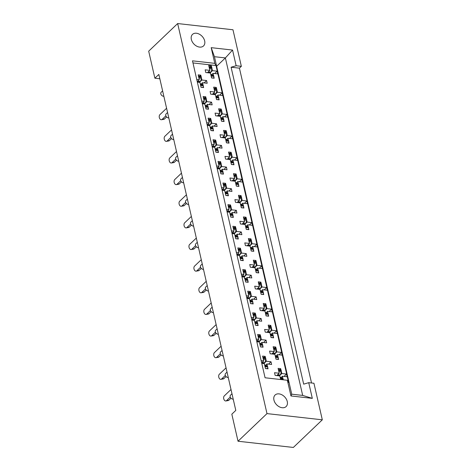 <?xml version="1.0" encoding="UTF-8"?>
<svg xmlns="http://www.w3.org/2000/svg" width="471" height="471" viewBox="0 0 471 471"><rect width="100%" height="100%" fill="white"/><g stroke="black" fill="none" stroke-linecap="round" stroke-linejoin="round"><path stroke-width="0.71" d="M204.673 40.918A7.983 5.634 -133.6 0 1 203.513 45.946A7.983 5.634 -133.6 0 1 196.631 46.129A7.983 5.634 -133.6 0 1 191.338 39.423A7.983 5.634 -133.6 0 1 192.498 34.395A7.983 5.634 -133.6 0 1 199.38 34.206A7.983 5.634 -133.6 0 1 204.673 40.918M287.269 401.551A7.983 5.634 -133.6 0 1 286.109 406.579A7.983 5.634 -133.6 0 1 279.226 406.761A7.983 5.634 -133.6 0 1 273.934 400.05A7.983 5.634 -133.6 0 1 275.093 395.028A7.983 5.634 -133.6 0 1 281.976 394.839A7.983 5.634 -133.6 0 1 287.269 401.551M311.537 382.994L239.433 68.16L241.352 66.329L232.974 29.767L177.655 23.55L266.986 413.603L322.311 419.82L313.939 383.259L308.729 382.676L312.32 398.36L290.96 395.958L287.369 380.274L265.073 377.771L192.486 60.836L214.782 63.344L211.191 47.659L232.55 50.061L236.142 65.746L231.096 67.223L303.683 384.153L308.729 382.676M322.311 419.82L293.345 447.45L238.026 441.233L231.832 414.192L235.794 410.406L158.845 74.442L154.882 78.221L159.84 78.775M239.433 68.16L231.096 67.223M241.352 66.329L236.142 65.746M261.67 362.9L263.707 360.957L262.594 356.088L265.197 356.382L264.184 357.348M267.752 367.527L268.046 368.822L265.444 368.528L264.325 363.659L261.776 363.371M267.422 366.091L266.933 363.953L265.679 365.149M263.842 363.606L266.315 361.245L265.821 359.108M265.497 357.672L265.197 356.382M256.713 341.269L258.756 339.32L257.637 334.451L260.245 334.746L259.233 335.711M262.794 345.891L263.095 347.186L260.487 346.892L259.374 342.028L256.825 341.74M262.465 344.46L261.976 342.317L260.722 343.518M258.885 341.97L261.358 339.615L260.869 337.477M260.54 336.041L260.245 334.746M257.843 324.26L258.137 325.555L255.535 325.261L254.417 320.392L251.867 320.103M257.513 322.823L257.025 320.686L255.765 321.881M253.934 320.339L256.401 317.978L255.912 315.841M255.582 314.404L255.288 313.115L252.686 312.821L253.798 317.69L251.249 317.401M254.275 314.08L255.288 313.115M251.761 319.632L253.798 317.69M252.886 302.623L253.18 303.919L250.578 303.624L249.465 298.761L246.916 298.473M252.556 301.193L252.067 299.05L250.813 300.251M248.976 298.702L251.449 296.347L250.961 294.21M250.631 292.774L250.331 291.478L247.728 291.184L248.841 296.053L246.292 295.77M249.324 292.444L250.331 291.478M246.804 298.002L248.841 296.053M247.929 280.993L248.229 282.288L245.621 281.994L244.508 277.125L241.959 276.836M247.605 279.556L247.11 277.419L245.856 278.614M244.025 277.072L246.492 274.711L246.003 272.574M245.674 271.137L245.379 269.848L242.771 269.553L243.89 274.422L241.34 274.134M244.367 270.813L245.379 269.848M241.853 276.365L243.89 274.422M242.977 259.356L243.272 260.651L240.669 260.357L239.551 255.494L237.001 255.205M242.647 257.925L242.159 255.782L240.905 256.983M239.068 255.435L241.541 253.08L241.046 250.943M240.722 249.506L240.422 248.211L237.82 247.917L238.932 252.786L236.383 252.503M239.415 249.177L240.422 248.211M236.895 254.734L238.932 252.786M238.02 237.725L238.32 239.021L235.712 238.726L234.599 233.857L232.05 233.569M237.696 236.289L237.201 234.152L235.947 235.347M234.111 233.804L236.583 231.444L236.095 229.306M235.765 227.87L235.471 226.58L232.862 226.286L233.981 231.155L231.432 230.867M234.458 227.546L235.471 226.58M231.938 233.098L233.981 231.155M233.068 216.089L233.363 217.384L230.761 217.09L229.642 212.227L227.093 211.938M232.739 214.658L232.25 212.515L230.996 213.716M229.159 212.168L231.632 209.813L231.137 207.676M230.808 206.239L230.513 204.944L227.911 204.65L229.024 209.518L226.474 209.236M229.501 205.909L230.513 204.944M226.987 211.467L229.024 209.518M228.111 194.458L228.411 195.753L225.803 195.459L224.691 190.59L222.141 190.302M227.781 193.022L227.293 190.885L226.039 192.08M224.202 190.537L226.675 188.176L226.186 186.039M225.856 184.603L225.562 183.313L222.954 183.019L224.072 187.888L221.517 187.599M224.549 184.279L225.562 183.313M222.029 189.831L224.072 187.888M223.16 172.822L223.454 174.117L220.852 173.823L219.733 168.959L217.184 168.671M222.83 171.391L222.341 169.248L221.082 170.449M219.25 168.901L221.717 166.546L221.229 164.408M220.899 162.972L220.605 161.677L218.002 161.388L219.115 166.251L216.566 165.969M219.592 162.642L220.605 161.677M217.078 168.2L219.115 166.251M218.203 151.191L218.497 152.486L215.895 152.192L214.782 147.323L212.233 147.034M217.873 149.754L217.384 147.617L216.13 148.812M214.293 147.27L216.766 144.909L216.277 142.772M215.948 141.335L215.647 140.046L213.045 139.752L214.158 144.621L211.609 144.332M214.641 141.012L215.647 140.046M212.121 146.563L214.158 144.621M213.245 129.554L213.546 130.85L210.937 130.555L209.825 125.692L207.275 125.404M212.921 128.124L212.427 125.981L211.173 127.182M209.342 125.633L211.809 123.278L211.32 121.141M210.99 119.705L210.696 118.409L208.088 118.121L209.206 122.984L206.657 122.701M209.683 119.375L210.696 118.409M207.169 124.933L209.206 122.984M208.294 107.924L208.588 109.219L205.986 108.925L204.867 104.056L202.318 103.767M207.964 106.487L207.475 104.35L206.221 105.545M204.385 104.003L206.857 101.642L206.363 99.505M206.039 98.068L205.739 96.779L203.136 96.484L204.249 101.353L201.7 101.065M204.732 97.744L205.739 96.779M202.212 103.296L204.249 101.353M203.337 86.287L203.637 87.582L201.029 87.288L199.916 82.425L197.367 82.137M203.013 84.857L202.518 82.713L201.264 83.915M199.427 82.366L201.9 80.011L201.411 77.874M201.082 76.437L200.787 75.142L198.179 74.854L199.298 79.717L196.748 79.434M199.775 76.108L200.787 75.142M197.255 81.666L199.298 79.717M163.855 96.302L163.378 96.249A2.496 1.76 -133.6 0 1 160.799 93.853A2.496 1.76 -133.6 0 1 161.164 92.281L162.613 90.897M233.222 399.173L232.745 399.12A2.496 1.76 -133.6 0 1 230.166 396.723A2.496 1.76 -133.6 0 1 230.531 395.151L231.979 393.762M228.264 377.536L227.793 377.483A2.496 1.76 -133.6 0 1 225.215 375.087A2.496 1.76 -133.6 0 1 225.574 373.515L227.028 372.131M223.313 355.905L222.836 355.852A2.496 1.76 -133.6 0 1 220.257 353.456A2.496 1.76 -133.6 0 1 220.622 351.884L222.071 350.495M218.356 334.269L217.885 334.216A2.496 1.76 -133.6 0 1 215.306 331.82A2.496 1.76 -133.6 0 1 215.665 330.248L217.119 328.864M213.398 312.638L212.927 312.585A2.496 1.76 -133.6 0 1 210.349 310.189A2.496 1.76 -133.6 0 1 210.714 308.617L212.162 307.227M208.447 291.001L207.976 290.948A2.496 1.76 -133.6 0 1 205.391 288.552A2.496 1.76 -133.6 0 1 205.756 286.98L207.211 285.597M203.49 269.371L203.019 269.318A2.496 1.76 -133.6 0 1 200.44 266.922A2.496 1.76 -133.6 0 1 200.799 265.35L202.253 263.96M198.538 247.734L198.061 247.681A2.496 1.76 -133.6 0 1 195.483 245.285A2.496 1.76 -133.6 0 1 195.848 243.713L197.296 242.33M193.581 226.104L193.11 226.051A2.496 1.76 -133.6 0 1 190.531 223.654A2.496 1.76 -133.6 0 1 190.89 222.082L192.345 220.693M188.63 204.467L188.153 204.414A2.496 1.76 -133.6 0 1 185.574 202.018A2.496 1.76 -133.6 0 1 185.939 200.446L187.387 199.062M183.672 182.836L183.201 182.783A2.496 1.76 -133.6 0 1 180.623 180.387A2.496 1.76 -133.6 0 1 180.982 178.815L182.436 177.426M178.715 161.2L178.244 161.147A2.496 1.76 -133.6 0 1 175.665 158.751A2.496 1.76 -133.6 0 1 176.03 157.179L177.479 155.795M173.764 139.569L173.293 139.516A2.496 1.76 -133.6 0 1 170.708 137.12A2.496 1.76 -133.6 0 1 171.073 135.548L172.527 134.158M168.806 117.933L168.335 117.88A2.496 1.76 -133.6 0 1 165.757 115.483A2.496 1.76 -133.6 0 1 166.116 113.911L167.57 112.528M276.736 375.593L279.209 373.238L278.096 368.369L280.698 368.663L279.686 369.623M280.115 377.189L282.73 378.195A1.248 0.677 96.4 0 1 283.095 378.784L280.492 378.49L280.604 378.984A1.248 0.677 -83.6 0 1 280.645 379.514L279.827 375.94L275.141 375.411L274.522 372.708L279.209 373.238M283.254 379.814L283.254 379.809A1.248 0.677 96.4 0 0 283.206 379.273L283.095 378.784M282.924 378.372L282.435 376.235L281.175 377.43M279.344 375.887L281.811 373.527L281.322 371.389M280.993 369.953L280.698 368.663M271.785 353.957L274.252 351.602L273.139 346.733L275.741 347.027L274.734 347.992M278.296 358.172L278.591 359.467L275.988 359.173L274.876 354.304L270.183 353.78L269.565 351.078L274.252 351.602M277.967 356.741L277.478 354.598L276.224 355.793M274.387 354.251L276.86 351.896L276.371 349.753M276.041 348.322L275.741 347.027M273.339 336.541L273.639 337.831L271.031 337.542L269.918 332.673L265.232 332.143L264.608 329.441L269.3 329.971L268.182 325.102L270.79 325.396L271.084 326.686M273.015 335.105L272.521 332.968L271.267 334.163M269.436 332.62L271.902 330.259L271.414 328.122M269.777 326.356L270.79 325.396M266.827 332.326L269.3 329.971M268.388 314.905L268.682 316.2L266.08 315.906L264.961 311.037L260.275 310.513L259.656 307.81L264.343 308.334L263.23 303.465L265.832 303.76L266.133 305.055M268.058 313.474L267.569 311.331L266.315 312.526M264.478 310.984L266.951 308.629L266.456 306.486M264.826 304.725L265.832 303.76M261.876 310.689L264.343 308.334M263.43 293.274L263.731 294.563L261.122 294.275L260.01 289.406L255.323 288.876L254.699 286.174L259.391 286.704L258.273 281.835L260.881 282.129L261.175 283.418M263.101 291.837L262.612 289.7L261.358 290.895M259.521 289.353L261.994 286.992L261.505 284.855M259.868 283.089L260.881 282.129M256.919 289.059L259.391 286.704M258.479 271.637L258.773 272.933L256.171 272.638L255.052 267.769L250.366 267.245L249.748 264.543L254.434 265.067L253.321 260.198L255.924 260.492L256.218 261.788M258.149 270.207L257.661 268.064L256.407 269.259M254.57 267.716L257.036 265.361L256.548 263.218M254.911 261.458L255.924 260.492M251.961 267.422L254.434 265.067M253.522 250.007L253.816 251.296L251.214 251.008L250.101 246.139L245.409 245.609L244.79 242.906L249.483 243.436L248.364 238.567L250.972 238.862L251.267 240.151M253.192 248.57L252.703 246.433L251.449 247.628M249.612 246.086L252.085 243.725L251.596 241.588M249.96 239.821L250.972 238.862M247.01 245.791L249.483 243.436M248.57 228.37L248.865 229.665L246.256 229.371L245.144 224.502L240.457 223.978L239.839 221.276L244.526 221.8L243.413 216.931L246.015 217.225L246.309 218.52M248.241 226.94L247.752 224.797L246.492 225.992M244.661 224.449L247.128 222.094L246.639 219.951M245.002 218.191L246.015 217.225M242.053 224.155L244.526 221.8M243.613 206.74L243.907 208.029L241.305 207.74L240.192 202.871L235.5 202.342L234.882 199.639L239.568 200.169L238.456 195.3L241.058 195.595L241.358 196.884M243.283 205.303L242.795 203.166L241.541 204.361M239.704 202.818L242.176 200.458L241.688 198.32M240.051 196.554L241.058 195.595M237.101 202.524L239.568 200.169M238.656 185.103L238.956 186.398L236.348 186.104L235.235 181.235L230.549 180.711L229.925 178.009L234.617 178.533L233.498 173.664L236.106 173.958L236.401 175.253M238.332 183.672L237.837 181.529L236.583 182.724M234.746 181.182L237.219 178.827L236.73 176.684M235.094 174.924L236.106 173.958M232.144 180.888L234.617 178.533M233.704 163.472L233.999 164.762L231.396 164.473L230.278 159.604L225.591 159.074L224.973 156.372L229.66 156.902L228.547 152.033L231.149 152.327L231.449 153.617M233.375 162.036L232.886 159.899L231.632 161.094M229.795 159.551L232.268 157.19L231.773 155.053M230.142 153.287L231.149 152.327M227.193 159.257L229.66 156.902M228.747 141.836L229.047 143.131L226.439 142.837L225.326 137.968L220.64 137.444L220.016 134.741L224.708 135.265L223.59 130.396L226.198 130.691L226.492 131.986M228.417 140.405L227.929 138.262L226.675 139.457M224.838 137.915L227.31 135.56L226.822 133.417M225.185 131.656L226.198 130.691M222.235 137.62L224.708 135.265M223.796 120.205L224.09 121.494L221.488 121.206L220.369 116.337L215.683 115.807L215.064 113.105L219.751 113.635L218.638 108.766L221.24 109.06L221.535 110.349M223.466 118.769L222.977 116.631L221.723 117.827M219.886 116.284L222.353 113.923L221.865 111.786M220.228 110.02L221.24 109.06M217.278 115.99L219.751 113.635M218.838 98.569L219.133 99.864L216.53 99.569L215.418 94.7L210.725 94.176L210.107 91.474L214.8 91.998L213.681 87.129L216.289 87.423L216.583 88.719M218.509 97.138L218.02 94.995L216.766 96.19M214.929 94.647L217.402 92.292L216.913 90.149M215.276 88.389L216.289 87.423M212.327 94.353L214.8 91.998M213.887 76.938L214.181 78.227L211.573 77.939L210.46 73.07L205.774 72.54L205.156 69.838L209.842 70.367L208.73 65.498L211.332 65.793L211.626 67.082M213.557 75.501L213.069 73.364L211.809 74.559M209.978 73.017L212.445 70.656L211.956 68.519M210.319 66.752L211.332 65.793M207.37 72.722L209.842 70.367M177.655 23.55L148.689 51.18L154.882 78.221M287.369 380.274L288.576 382.458L215.989 65.522L192.969 62.937M282.435 376.235L287.122 376.759L286.503 374.056L281.811 373.527M263.707 360.957L261.158 360.668M266.933 363.953L271.62 364.477L271.002 361.775L266.315 361.245M277.478 354.598L282.164 355.128L281.546 352.42L276.86 351.896M272.521 332.968L277.213 333.492L276.595 330.789L271.902 330.259M267.569 311.331L272.256 311.861L271.637 309.153L266.951 308.629M262.612 289.7L267.304 290.224L266.68 287.522L261.994 286.992M257.661 268.064L262.347 268.594L261.729 265.885L257.036 265.361M252.703 246.433L257.39 246.957L256.772 244.255L252.085 243.725M247.752 224.797L252.438 225.326L251.82 222.618L247.128 222.094M242.795 203.166L247.481 203.69L246.863 200.987L242.176 200.458M237.837 181.529L242.53 182.059L241.911 179.351L237.219 178.827M232.886 159.899L237.572 160.423L236.954 157.72L232.268 157.19M227.929 138.262L232.621 138.792L231.997 136.084L227.31 135.56M222.977 116.631L227.664 117.155L227.046 114.453L222.353 113.923M218.02 94.995L222.706 95.525L222.088 92.816L217.402 92.292M213.069 73.364L217.755 73.888L217.137 71.186L212.445 70.656M258.756 339.32L256.2 339.038M261.976 342.317L266.663 342.847L266.044 340.139L261.358 339.615M257.025 320.686L261.711 321.21L261.093 318.508L256.401 317.978M252.067 299.05L256.754 299.58L256.136 296.871L251.449 296.347M247.11 277.419L251.802 277.943L251.184 275.241L246.492 274.711M242.159 255.782L246.845 256.312L246.227 253.604L241.541 253.08M237.201 234.152L241.894 234.676L241.27 231.973L236.583 231.444M232.25 212.515L236.937 213.045L236.318 210.337L231.632 209.813M227.293 190.885L231.979 191.409L231.361 188.706L226.675 188.176M222.341 169.248L227.028 169.778L226.41 167.07L221.717 166.546M217.384 147.617L222.071 148.141L221.452 145.439L216.766 144.909M212.427 125.981L217.119 126.511L216.501 123.802L211.809 123.278M207.475 104.35L212.162 104.874L211.544 102.172L206.857 101.642M202.518 82.713L207.211 83.243L206.586 80.535L201.9 80.011M266.986 413.603L238.026 441.233M215.989 65.522L214.782 63.344M284.031 376.411L286.503 374.056M268.529 364.13L271.002 361.775M279.073 354.781L281.546 352.42M274.122 333.144L276.595 330.789M269.165 311.514L271.637 309.153M264.213 289.877L266.68 287.522M259.256 268.246L261.729 265.885M254.305 246.61L256.772 244.255M249.347 224.979L251.82 222.618M244.39 203.342L246.863 200.987M239.439 181.712L241.911 179.351M234.481 160.075L236.954 157.72M229.53 138.445L231.997 136.084M224.573 116.808L227.046 114.453M219.621 95.177L222.088 92.816M214.664 73.541L217.137 71.186M263.577 342.499L266.044 340.139M258.62 320.863L261.093 318.508M253.663 299.232L256.136 296.871M248.712 277.596L251.184 275.241M243.754 255.965L246.227 253.604M238.803 234.328L241.27 231.973M233.846 212.698L236.318 210.337M228.894 191.061L231.361 188.706M223.937 169.43L226.41 167.07M218.98 147.794L221.452 145.439M214.028 126.163L216.501 123.802M209.071 104.527L211.544 102.172M204.12 82.896L206.586 80.535M216.636 66.276L225.379 57.933L214.44 56.703L291.737 394.186L302.676 395.416L225.379 57.933L232.55 50.061M290.96 395.958L291.737 394.186M214.44 56.703L211.191 47.659M302.676 395.416L312.32 398.36M278.178 374.215L278.137 375.752M279.179 375.87L280.698 374.262L281.269 371.802L278.814 371.525M278.349 369.476L280.669 369.735A1.248 0.677 96.4 0 1 281.169 370.365L278.561 370.071L278.673 370.565L281.281 370.854A1.248 0.677 96.4 0 1 281.269 371.802M281.169 370.365L281.281 370.854M278.72 371.095A1.248 0.677 -83.6 0 0 278.673 370.565M278.561 370.071A1.248 0.677 -83.6 0 0 278.39 369.664M280.492 378.49A1.248 0.677 -83.6 0 0 280.316 378.078M226.539 400.627L228.894 400.209A2.744 1.76 80 0 1 228.258 400.544L225.897 400.962A2.744 1.76 -100 0 0 226.539 400.627L230.272 397.065M231.008 389.499L224.302 395.893A2.744 1.76 -100 0 0 223.819 399.102A2.744 1.76 -100 0 0 225.897 400.962M264.614 364.907L267.234 365.914A1.248 0.677 96.4 0 1 267.593 366.503L267.705 366.991A1.248 0.677 96.4 0 1 267.357 368.64L267.275 368.734M267.593 366.503L264.99 366.208L265.102 366.703L267.705 366.991M262.677 361.934L262.635 363.471M263.678 363.588L265.197 361.981L265.768 359.52L263.318 359.243M262.847 357.195L265.167 357.454A1.248 0.677 96.4 0 1 265.668 358.084L263.059 357.789L263.171 358.284L265.779 358.578A1.248 0.677 96.4 0 1 265.768 359.52M265.668 358.084L265.779 358.578M263.218 358.814A1.248 0.677 -83.6 0 0 263.171 358.284M263.059 357.789A1.248 0.677 -83.6 0 0 262.889 357.383M265.144 367.233A1.248 0.677 -83.6 0 0 265.102 366.703M264.99 366.208A1.248 0.677 -83.6 0 0 264.82 365.802M228.894 400.209L231.008 398.201M275.158 355.558L277.778 356.565A1.248 0.677 96.4 0 1 278.137 357.148L278.255 357.642A1.248 0.677 96.4 0 1 277.902 359.285L277.819 359.379M278.137 357.148L275.535 356.859L275.647 357.348L278.255 357.642M273.227 352.585L273.18 354.115M274.222 354.233L275.741 352.632L276.312 350.165L273.863 349.888M273.392 347.839L275.712 348.104A1.248 0.677 96.4 0 1 276.212 348.734L273.61 348.44L273.722 348.929L276.324 349.223A1.248 0.677 96.4 0 1 276.312 350.165M276.212 348.734L276.324 349.223M273.763 349.464A1.248 0.677 -83.6 0 0 273.722 348.929M273.61 348.44A1.248 0.677 -83.6 0 0 273.433 348.028M275.694 357.878A1.248 0.677 -83.6 0 0 275.647 357.348M275.535 356.859A1.248 0.677 -83.6 0 0 275.364 356.447M270.207 333.921L272.821 334.928A1.248 0.677 96.4 0 1 273.186 335.517L273.298 336.006A1.248 0.677 96.4 0 1 272.95 337.654L272.868 337.748M273.186 335.517L270.578 335.222L270.695 335.717L273.298 336.006M268.27 330.948L268.229 332.485M269.271 332.603L270.784 330.995L271.355 328.534L268.906 328.258M268.435 326.209L270.754 326.468A1.248 0.677 96.4 0 1 271.255 327.098L268.653 326.803L268.764 327.298L271.367 327.586A1.248 0.677 96.4 0 1 271.355 328.534M271.255 327.098L271.367 327.586M268.811 327.828A1.248 0.677 -83.6 0 0 268.764 327.298M268.653 326.803A1.248 0.677 -83.6 0 0 268.482 326.397M270.737 336.247A1.248 0.677 -83.6 0 0 270.695 335.717M270.578 335.222A1.248 0.677 -83.6 0 0 270.407 334.81M265.25 312.291L267.869 313.297A1.248 0.677 96.4 0 1 268.229 313.88L268.34 314.375A1.248 0.677 96.4 0 1 267.993 316.017L267.911 316.112M268.229 313.88L265.626 313.592L265.738 314.08L268.34 314.375M263.313 309.317L263.271 310.848M264.313 310.966L265.832 309.365L266.403 306.898L263.954 306.621M263.483 304.572L265.803 304.837A1.248 0.677 96.4 0 1 266.303 305.467L263.695 305.173L263.807 305.661L266.415 305.956A1.248 0.677 96.4 0 1 266.403 306.898M266.303 305.467L266.415 305.956M263.854 306.197A1.248 0.677 -83.6 0 0 263.807 305.661M263.695 305.173A1.248 0.677 -83.6 0 0 263.524 304.761M265.779 314.61A1.248 0.677 -83.6 0 0 265.738 314.08M265.626 313.592A1.248 0.677 -83.6 0 0 265.456 313.18M260.292 290.654L262.912 291.661A1.248 0.677 96.4 0 1 263.277 292.25L263.389 292.738A1.248 0.677 96.4 0 1 263.042 294.387L262.953 294.481M263.277 292.25L260.669 291.955L260.781 292.45L263.389 292.738M258.361 287.681L258.32 289.218M259.362 289.335L260.875 287.728L261.446 285.267L258.997 284.99M258.526 282.941L260.846 283.201A1.248 0.677 96.4 0 1 261.346 283.83L258.744 283.536L258.856 284.031L261.458 284.319A1.248 0.677 96.4 0 1 261.446 285.267M261.346 283.83L261.458 284.319M258.897 284.561A1.248 0.677 -83.6 0 0 258.856 284.031M258.744 283.536A1.248 0.677 -83.6 0 0 258.573 283.13M260.828 292.98A1.248 0.677 -83.6 0 0 260.781 292.45M260.669 291.955A1.248 0.677 -83.6 0 0 260.498 291.543M255.341 269.023L257.961 270.03A1.248 0.677 96.4 0 1 258.32 270.613L258.432 271.108A1.248 0.677 96.4 0 1 258.084 272.75L258.002 272.844M258.32 270.613L255.718 270.325L255.83 270.813L258.432 271.108M253.404 266.05L253.363 267.581M254.405 267.699L255.924 266.097L256.495 263.63L254.04 263.354M253.575 261.305L255.894 261.57A1.248 0.677 96.4 0 1 256.395 262.2L253.787 261.905L253.898 262.394L256.507 262.688A1.248 0.677 96.4 0 1 256.495 263.63M256.395 262.2L256.507 262.688M253.946 262.93A1.248 0.677 -83.6 0 0 253.898 262.394M253.787 261.905A1.248 0.677 -83.6 0 0 253.616 261.493M255.871 271.343A1.248 0.677 -83.6 0 0 255.83 270.813M255.718 270.325A1.248 0.677 -83.6 0 0 255.547 269.912M250.384 247.387L253.004 248.394A1.248 0.677 96.4 0 1 253.369 248.982L253.48 249.471A1.248 0.677 96.4 0 1 253.133 251.12L253.045 251.214M253.369 248.982L250.76 248.688L250.872 249.183L253.48 249.471M248.452 244.414L248.411 245.95M249.447 246.068L250.966 244.461L251.538 242L249.088 241.723M248.617 239.674L250.937 239.933A1.248 0.677 96.4 0 1 251.437 240.563L248.835 240.269L248.947 240.763L251.549 241.052A1.248 0.677 96.4 0 1 251.538 242M251.437 240.563L251.549 241.052M248.988 241.293A1.248 0.677 -83.6 0 0 248.947 240.763M248.835 240.269A1.248 0.677 -83.6 0 0 248.659 239.863M250.919 249.712A1.248 0.677 -83.6 0 0 250.872 249.183M250.76 248.688A1.248 0.677 -83.6 0 0 250.59 248.276M245.432 225.756L248.046 226.763A1.248 0.677 96.4 0 1 248.411 227.346L248.523 227.84A1.248 0.677 96.4 0 1 248.176 229.483L248.093 229.577M248.411 227.346L245.809 227.057L245.921 227.546L248.523 227.84M243.495 222.783L243.454 224.314M244.496 224.431L246.015 222.83L246.586 220.363L244.131 220.087M243.666 218.038L245.986 218.303A1.248 0.677 96.4 0 1 246.486 218.933L243.878 218.638L243.99 219.127L246.598 219.421A1.248 0.677 96.4 0 1 246.586 220.363M246.486 218.933L246.598 219.421M244.037 219.663A1.248 0.677 -83.6 0 0 243.99 219.127M243.878 218.638A1.248 0.677 -83.6 0 0 243.707 218.226M245.962 228.076A1.248 0.677 -83.6 0 0 245.921 227.546M245.809 227.057A1.248 0.677 -83.6 0 0 245.632 226.645M240.475 204.12L243.095 205.126A1.248 0.677 96.4 0 1 243.454 205.715L243.572 206.204A1.248 0.677 96.4 0 1 243.219 207.852L243.136 207.946M243.454 205.715L240.852 205.421L240.964 205.915L243.572 206.204M238.544 201.146L238.497 202.683M239.539 202.801L241.058 201.194L241.629 198.733L239.18 198.456M238.709 196.407L241.028 196.666A1.248 0.677 96.4 0 1 241.529 197.296L238.927 197.002L239.038 197.496L241.641 197.785A1.248 0.677 96.4 0 1 241.629 198.733M241.529 197.296L241.641 197.785M239.08 198.026A1.248 0.677 -83.6 0 0 239.038 197.496M238.927 197.002A1.248 0.677 -83.6 0 0 238.75 196.595M241.011 206.445A1.248 0.677 -83.6 0 0 240.964 205.915M240.852 205.421A1.248 0.677 -83.6 0 0 240.681 205.009M221.588 378.99L223.943 378.578A2.744 1.76 80 0 1 223.301 378.914L220.946 379.332A2.744 1.76 -100 0 0 221.588 378.99L225.321 375.434M226.051 367.869L219.345 374.262A2.744 1.76 -100 0 0 218.862 377.471A2.744 1.76 -100 0 0 220.946 379.332M259.656 343.277L262.276 344.283A1.248 0.677 96.4 0 1 262.641 344.866L262.753 345.361A1.248 0.677 96.4 0 1 262.406 347.009L262.318 347.098M262.641 344.866L260.033 344.578L260.145 345.066L262.753 345.361M257.725 340.303L257.684 341.834M258.726 341.952L260.239 340.35L260.81 337.884L258.361 337.613M257.89 335.558L260.21 335.823A1.248 0.677 96.4 0 1 260.71 336.453L258.108 336.159L258.22 336.647L260.822 336.942A1.248 0.677 96.4 0 1 260.81 337.884M260.71 336.453L260.822 336.942M258.261 337.183A1.248 0.677 -83.6 0 0 258.22 336.647M258.108 336.159A1.248 0.677 -83.6 0 0 257.937 335.746M260.192 345.602A1.248 0.677 -83.6 0 0 260.145 345.066M260.033 344.578A1.248 0.677 -83.6 0 0 259.862 344.166M223.943 378.578L226.051 376.565M216.631 357.359L218.986 356.941A2.744 1.76 80 0 1 218.344 357.277L215.989 357.695A2.744 1.76 -100 0 0 216.631 357.359L220.363 353.798M221.093 346.232L214.393 352.626A2.744 1.76 -100 0 0 213.911 355.835A2.744 1.76 -100 0 0 215.989 357.695M254.705 321.64L257.319 322.647A1.248 0.677 96.4 0 1 257.684 323.236L257.796 323.724A1.248 0.677 96.4 0 1 257.449 325.373L257.366 325.467M257.684 323.236L255.082 322.941L255.194 323.436L257.796 323.724M252.768 318.667L252.727 320.203M253.769 320.321L255.288 318.714L255.859 316.253L253.404 315.976M252.939 313.927L255.258 314.186A1.248 0.677 96.4 0 1 255.759 314.816L253.151 314.522L253.263 315.017L255.871 315.311A1.248 0.677 96.4 0 1 255.859 316.253M255.759 314.816L255.871 315.311M253.31 315.546A1.248 0.677 -83.6 0 0 253.263 315.017M253.151 314.522A1.248 0.677 -83.6 0 0 252.98 314.116M255.235 323.966A1.248 0.677 -83.6 0 0 255.194 323.436M255.082 322.941A1.248 0.677 -83.6 0 0 254.905 322.535M218.986 356.941L221.093 354.934M211.679 335.723L214.034 335.311A2.744 1.76 80 0 1 213.392 335.646L211.037 336.064A2.744 1.76 -100 0 0 211.679 335.723L215.406 332.167M216.142 324.601L209.436 330.995A2.744 1.76 -100 0 0 208.953 334.204A2.744 1.76 -100 0 0 211.037 336.064M249.748 300.009L252.368 301.016A1.248 0.677 96.4 0 1 252.727 301.599L252.845 302.094A1.248 0.677 96.4 0 1 252.497 303.742L252.409 303.83M252.727 301.599L250.125 301.31L250.236 301.799L252.845 302.094M247.817 297.036L247.77 298.567M248.812 298.685L250.331 297.083L250.902 294.616L248.452 294.346M247.981 292.291L250.301 292.556A1.248 0.677 96.4 0 1 250.802 293.186L248.199 292.891L248.311 293.38L250.913 293.674A1.248 0.677 96.4 0 1 250.902 294.616M250.802 293.186L250.913 293.674M248.352 293.916A1.248 0.677 -83.6 0 0 248.311 293.38M248.199 292.891A1.248 0.677 -83.6 0 0 248.023 292.479M250.284 302.335A1.248 0.677 -83.6 0 0 250.236 301.799M250.125 301.31A1.248 0.677 -83.6 0 0 249.954 300.898M214.034 335.311L216.142 333.297M206.722 314.092L209.077 313.674A2.744 1.76 80 0 1 208.435 314.01L206.08 314.428A2.744 1.76 -100 0 0 206.722 314.092L210.455 310.53M211.185 302.965L204.485 309.359A2.744 1.76 -100 0 0 204.002 312.567A2.744 1.76 -100 0 0 206.08 314.428M244.961 278.367L244.408 278.508L245.238 278.426L247.41 279.38A1.248 0.677 96.4 0 1 247.775 279.968L247.887 280.457A1.248 0.677 96.4 0 1 247.54 282.105L247.458 282.2M247.775 279.968L245.167 279.674L245.285 280.168L247.887 280.457M242.859 275.4L242.818 276.936M243.86 277.054L245.379 275.447L245.944 272.986L243.495 272.709M243.03 270.66L245.344 270.919A1.248 0.677 96.4 0 1 245.844 271.549L243.242 271.255L243.354 271.749L245.962 272.044A1.248 0.677 96.4 0 1 245.944 272.986M245.844 271.549L245.962 272.044M243.401 272.279A1.248 0.677 -83.6 0 0 243.354 271.749M243.242 271.255A1.248 0.677 -83.6 0 0 243.071 270.849M245.326 280.698A1.248 0.677 -83.6 0 0 245.285 280.168M245.167 279.674A1.248 0.677 -83.6 0 0 244.997 279.268M209.077 313.674L211.185 311.667M201.771 292.456L204.126 292.044A2.744 1.76 80 0 1 203.484 292.379L201.129 292.797A2.744 1.76 -100 0 0 201.771 292.456L205.497 288.9M206.233 281.334L199.527 287.728A2.744 1.76 -100 0 0 199.045 290.937A2.744 1.76 -100 0 0 201.129 292.797M239.839 256.742L242.459 257.749A1.248 0.677 96.4 0 1 242.818 258.332L242.93 258.826A1.248 0.677 96.4 0 1 242.583 260.475L242.5 260.563M242.818 258.332L240.216 258.043L240.328 258.532L242.93 258.826M237.908 253.769L237.861 255.3M238.903 255.417L240.422 253.816L240.993 251.349L238.544 251.078M238.073 249.024L240.393 249.289A1.248 0.677 96.4 0 1 240.893 249.918L238.285 249.624L238.403 250.113L241.005 250.407A1.248 0.677 96.4 0 1 240.993 251.349M240.893 249.918L241.005 250.407M238.444 250.649A1.248 0.677 -83.6 0 0 238.403 250.113M238.285 249.624A1.248 0.677 -83.6 0 0 238.114 249.212M240.375 259.068A1.248 0.677 -83.6 0 0 240.328 258.532M240.216 258.043A1.248 0.677 -83.6 0 0 240.045 257.631M204.126 292.044L206.233 290.03M196.813 270.825L199.168 270.407A2.744 1.76 80 0 1 198.526 270.743L196.171 271.161A2.744 1.76 -100 0 0 196.813 270.825L200.546 267.263M201.276 259.698L194.576 266.091A2.744 1.76 -100 0 0 194.093 269.3A2.744 1.76 -100 0 0 196.171 271.161M234.888 235.106L237.502 236.112A1.248 0.677 96.4 0 1 237.867 236.701L237.979 237.19A1.248 0.677 96.4 0 1 237.631 238.838L237.543 238.932M237.867 236.701L235.259 236.407L235.37 236.901L237.979 237.19M232.951 232.132L232.91 233.669M233.952 233.787L235.465 232.179L236.036 229.718L233.587 229.442M233.116 227.393L235.435 227.652A1.248 0.677 96.4 0 1 235.936 228.282L233.333 227.988L233.445 228.482L236.048 228.776A1.248 0.677 96.4 0 1 236.036 229.718M235.936 228.282L236.048 228.776M233.486 229.012A1.248 0.677 -83.6 0 0 233.445 228.482M233.333 227.988A1.248 0.677 -83.6 0 0 233.163 227.581M235.418 237.431A1.248 0.677 -83.6 0 0 235.37 236.901M235.259 236.407A1.248 0.677 -83.6 0 0 235.088 236M199.168 270.407L201.276 268.399M191.856 249.188L194.211 248.776A2.744 1.76 80 0 1 193.575 249.112L191.214 249.53A2.744 1.76 -100 0 0 191.856 249.188L195.589 245.632M196.325 238.067L189.619 244.461A2.744 1.76 -100 0 0 189.136 247.669A2.744 1.76 -100 0 0 191.214 249.53M229.93 213.475L232.55 214.482A1.248 0.677 96.4 0 1 232.91 215.064L233.021 215.559A1.248 0.677 96.4 0 1 232.674 217.208L232.592 217.296M232.91 215.064L230.307 214.776L230.419 215.265L233.021 215.559M227.993 210.502L227.952 212.032M228.994 212.15L230.513 210.549L231.084 208.082L228.635 207.811M228.164 205.756L230.484 206.021A1.248 0.677 96.4 0 1 230.984 206.651L228.376 206.357L228.488 206.846L231.096 207.14A1.248 0.677 96.4 0 1 231.084 208.082M230.984 206.651L231.096 207.14M228.535 207.381A1.248 0.677 -83.6 0 0 228.488 206.846M228.376 206.357A1.248 0.677 -83.6 0 0 228.205 205.945M230.46 215.8A1.248 0.677 -83.6 0 0 230.419 215.265M230.307 214.776A1.248 0.677 -83.6 0 0 230.136 214.364M194.211 248.776L196.325 246.763M235.524 182.489L238.138 183.496A1.248 0.677 96.4 0 1 238.503 184.079L238.614 184.573A1.248 0.677 96.4 0 1 238.267 186.216L238.185 186.31M238.503 184.079L235.894 183.79L236.012 184.279L238.614 184.573M233.587 179.516L233.545 181.047M234.587 181.164L236.101 179.563L236.672 177.096L234.222 176.819M233.751 174.77L236.071 175.035A1.248 0.677 96.4 0 1 236.572 175.665L233.969 175.371L234.081 175.86L236.683 176.154A1.248 0.677 96.4 0 1 236.672 177.096M236.572 175.665L236.683 176.154M234.128 176.395A1.248 0.677 -83.6 0 0 234.081 175.86M233.969 175.371A1.248 0.677 -83.6 0 0 233.799 174.959M236.053 184.809A1.248 0.677 -83.6 0 0 236.012 184.279M235.894 183.79A1.248 0.677 -83.6 0 0 235.724 183.378M230.566 160.852L233.186 161.859A1.248 0.677 96.4 0 1 233.545 162.448L233.657 162.937A1.248 0.677 96.4 0 1 233.31 164.585L233.227 164.679M233.545 162.448L230.943 162.154L231.055 162.648L233.657 162.937M228.629 157.879L228.588 159.416M229.63 159.534L231.149 157.926L231.72 155.465L229.271 155.189M228.8 153.14L231.12 153.399A1.248 0.677 96.4 0 1 231.62 154.029L229.012 153.734L229.124 154.229L231.732 154.517A1.248 0.677 96.4 0 1 231.72 155.465M231.62 154.029L231.732 154.517M229.171 154.759A1.248 0.677 -83.6 0 0 229.124 154.229M229.012 153.734A1.248 0.677 -83.6 0 0 228.841 153.328M231.096 163.178A1.248 0.677 -83.6 0 0 231.055 162.648M230.943 162.154A1.248 0.677 -83.6 0 0 230.772 161.741M225.609 139.222L228.229 140.228A1.248 0.677 96.4 0 1 228.594 140.811L228.706 141.306A1.248 0.677 96.4 0 1 228.358 142.948L228.27 143.043M228.594 140.811L225.986 140.523L226.098 141.012L228.706 141.306M223.678 136.249L223.637 137.779M224.679 137.897L226.192 136.296L226.763 133.829L224.314 133.552M223.843 131.503L226.162 131.768A1.248 0.677 96.4 0 1 226.663 132.398L224.061 132.104L224.172 132.592L226.775 132.887A1.248 0.677 96.4 0 1 226.763 133.829M226.663 132.398L226.775 132.887M224.214 133.128A1.248 0.677 -83.6 0 0 224.172 132.592M224.061 132.104A1.248 0.677 -83.6 0 0 223.89 131.692M226.145 141.541A1.248 0.677 -83.6 0 0 226.098 141.012M225.986 140.523A1.248 0.677 -83.6 0 0 225.815 140.111M186.905 227.558L189.26 227.14A2.744 1.76 80 0 1 188.618 227.475L186.263 227.893A2.744 1.76 -100 0 0 186.905 227.558L190.637 223.996M191.367 216.43L184.661 222.824A2.744 1.76 -100 0 0 184.179 226.033A2.744 1.76 -100 0 0 186.263 227.893M224.973 191.838L227.593 192.845A1.248 0.677 96.4 0 1 227.958 193.434L228.07 193.922A1.248 0.677 96.4 0 1 227.723 195.571L227.634 195.665M227.958 193.434L225.35 193.139L225.462 193.634L228.07 193.922M223.042 188.865L223.001 190.402M224.043 190.52L225.556 188.912L226.127 186.451L223.678 186.175M223.207 184.126L225.527 184.385A1.248 0.677 96.4 0 1 226.027 185.015L223.425 184.72L223.537 185.215L226.139 185.509A1.248 0.677 96.4 0 1 226.127 186.451M226.027 185.015L226.139 185.509M223.578 185.745A1.248 0.677 -83.6 0 0 223.537 185.215M223.425 184.72A1.248 0.677 -83.6 0 0 223.254 184.314M225.509 194.164A1.248 0.677 -83.6 0 0 225.462 193.634M225.35 193.139A1.248 0.677 -83.6 0 0 225.179 192.733M189.26 227.14L191.367 225.132M181.947 205.921L184.302 205.509A2.744 1.76 80 0 1 183.661 205.845L181.306 206.263A2.744 1.76 -100 0 0 181.947 205.921L185.68 202.365M186.41 194.8L179.71 201.194A2.744 1.76 -100 0 0 179.227 204.402A2.744 1.76 -100 0 0 181.306 206.263M220.022 170.208L222.636 171.214A1.248 0.677 96.4 0 1 223.001 171.797L223.113 172.292A1.248 0.677 96.4 0 1 222.765 173.94L222.683 174.029M223.001 171.797L220.399 171.509L220.51 171.997L223.113 172.292M218.085 167.234L218.044 168.765M219.086 168.883L220.605 167.282L221.176 164.815L218.721 164.544M218.256 162.489L220.575 162.754A1.248 0.677 96.4 0 1 221.076 163.384L218.467 163.09L218.579 163.578L221.187 163.873A1.248 0.677 96.4 0 1 221.176 164.815M221.076 163.384L221.187 163.873M218.626 164.114A1.248 0.677 -83.6 0 0 218.579 163.578M218.467 163.09A1.248 0.677 -83.6 0 0 218.297 162.678M220.552 172.533A1.248 0.677 -83.6 0 0 220.51 171.997M220.399 171.509A1.248 0.677 -83.6 0 0 220.222 171.097M184.302 205.509L186.41 203.496M176.996 184.291L179.351 183.873A2.744 1.76 80 0 1 178.709 184.208L176.354 184.626A2.744 1.76 -100 0 0 176.996 184.291L180.723 180.729M181.459 173.163L174.753 179.563A2.744 1.76 -100 0 0 174.27 182.766A2.744 1.76 -100 0 0 176.354 184.626M215.064 148.571L217.684 149.578A1.248 0.677 96.4 0 1 218.044 150.167L218.161 150.655A1.248 0.677 96.4 0 1 217.814 152.304L217.726 152.398M218.044 150.167L215.441 149.872L215.553 150.367L218.161 150.655M213.133 145.598L213.086 147.135M214.128 147.252L215.647 145.645L216.218 143.184L213.769 142.907M213.298 140.858L215.618 141.117A1.248 0.677 96.4 0 1 216.118 141.747L213.516 141.453L213.628 141.948L216.23 142.242A1.248 0.677 96.4 0 1 216.218 143.184M216.118 141.747L216.23 142.242M213.669 142.477A1.248 0.677 -83.6 0 0 213.628 141.948M213.516 141.453A1.248 0.677 -83.6 0 0 213.339 141.047M215.6 150.897A1.248 0.677 -83.6 0 0 215.553 150.367M215.441 149.872A1.248 0.677 -83.6 0 0 215.271 149.466M179.351 183.873L181.459 181.865M220.658 117.585L223.278 118.592A1.248 0.677 96.4 0 1 223.637 119.181L223.749 119.669A1.248 0.677 96.4 0 1 223.401 121.318L223.319 121.412M223.637 119.181L221.034 118.886L221.146 119.381L223.749 119.669M218.721 114.612L218.679 116.149M219.721 116.266L221.24 114.659L221.812 112.198L219.356 111.921M218.891 109.873L221.211 110.132A1.248 0.677 96.4 0 1 221.711 110.762L219.103 110.467L219.215 110.962L221.823 111.25A1.248 0.677 96.4 0 1 221.812 112.198M221.711 110.762L221.823 111.25M219.262 111.492A1.248 0.677 -83.6 0 0 219.215 110.962M219.103 110.467A1.248 0.677 -83.6 0 0 218.933 110.061M221.187 119.911A1.248 0.677 -83.6 0 0 221.146 119.381M221.034 118.886A1.248 0.677 -83.6 0 0 220.864 118.474M215.7 95.954L218.32 96.961A1.248 0.677 96.4 0 1 218.685 97.544L218.797 98.039A1.248 0.677 96.4 0 1 218.45 99.681L218.361 99.775M218.685 97.544L216.077 97.256L216.189 97.744L218.797 98.039M213.769 92.981L213.728 94.512M214.764 94.63L216.283 93.028L216.854 90.562L214.405 90.285M213.934 88.236L216.254 88.501A1.248 0.677 96.4 0 1 216.754 89.131L214.152 88.836L214.264 89.325L216.866 89.62A1.248 0.677 96.4 0 1 216.854 90.562M216.754 89.131L216.866 89.62M214.305 89.861A1.248 0.677 -83.6 0 0 214.264 89.325M214.152 88.836A1.248 0.677 -83.6 0 0 213.975 88.424M216.236 98.274A1.248 0.677 -83.6 0 0 216.189 97.744M216.077 97.256A1.248 0.677 -83.6 0 0 215.906 96.843M210.749 74.318L213.363 75.325A1.248 0.677 96.4 0 1 213.728 75.913L213.84 76.402A1.248 0.677 96.4 0 1 213.493 78.051L213.41 78.145M213.728 75.913L211.126 75.619L211.238 76.114L213.84 76.402M208.812 71.345L208.771 72.881M209.813 72.999L211.332 71.392L211.903 68.931L209.448 68.654M208.983 66.605L211.302 66.864A1.248 0.677 96.4 0 1 211.803 67.494L209.195 67.2L209.307 67.694L211.915 67.983A1.248 0.677 96.4 0 1 211.903 68.931M211.803 67.494L211.915 67.983M209.354 68.224A1.248 0.677 -83.6 0 0 209.307 67.694M209.195 67.2A1.248 0.677 -83.6 0 0 209.024 66.794M211.279 76.643A1.248 0.677 -83.6 0 0 211.238 76.114M211.126 75.619A1.248 0.677 -83.6 0 0 210.949 75.207M172.039 162.654L174.394 162.242A2.744 1.76 80 0 1 173.752 162.577L171.397 162.995A2.744 1.76 -100 0 0 172.039 162.654L175.771 159.098M176.501 151.532L169.801 157.926A2.744 1.76 -100 0 0 169.319 161.135A2.744 1.76 -100 0 0 171.397 162.995M210.113 126.94L212.727 127.947A1.248 0.677 96.4 0 1 213.092 128.53L213.204 129.025A1.248 0.677 96.4 0 1 212.857 130.673L212.774 130.761M213.092 128.53L210.484 128.242L210.602 128.73L213.204 129.025M208.176 123.967L208.135 125.498M209.177 125.616L210.696 124.014L211.261 121.547L208.812 121.277M208.347 119.222L210.661 119.487A1.248 0.677 96.4 0 1 211.161 120.117L208.559 119.822L208.671 120.311L211.279 120.605A1.248 0.677 96.4 0 1 211.261 121.547M211.161 120.117L211.279 120.605M208.718 120.847A1.248 0.677 -83.6 0 0 208.671 120.311M208.559 119.822A1.248 0.677 -83.6 0 0 208.388 119.41M210.643 129.266A1.248 0.677 -83.6 0 0 210.602 128.73M210.484 128.242A1.248 0.677 -83.6 0 0 210.313 127.829M174.394 162.242L176.501 160.228M167.087 141.023L169.442 140.605A2.744 1.76 80 0 1 168.801 140.941L166.446 141.359A2.744 1.76 -100 0 0 167.087 141.023L170.814 137.461M171.55 129.896L164.844 136.296A2.744 1.76 -100 0 0 164.361 139.498A2.744 1.76 -100 0 0 166.446 141.359M205.156 105.304L207.776 106.311A1.248 0.677 96.4 0 1 208.135 106.899L208.247 107.388A1.248 0.677 96.4 0 1 207.899 109.036L207.817 109.131M208.135 106.899L205.533 106.605L205.644 107.1L208.247 107.388M203.225 102.331L203.178 103.867M204.22 103.985L205.739 102.378L206.31 99.917L203.861 99.64M203.39 97.591L205.709 97.85A1.248 0.677 96.4 0 1 206.21 98.48L203.602 98.186L203.719 98.68L206.322 98.975A1.248 0.677 96.4 0 1 206.31 99.917M206.21 98.48L206.322 98.975M203.76 99.21A1.248 0.677 -83.6 0 0 203.719 98.68M203.602 98.186A1.248 0.677 -83.6 0 0 203.431 97.78M205.686 107.629A1.248 0.677 -83.6 0 0 205.644 107.1M205.533 106.605A1.248 0.677 -83.6 0 0 205.362 106.199M169.442 140.605L171.55 138.598M162.13 119.393L164.485 118.975A2.744 1.76 80 0 1 163.843 119.31L161.488 119.728A2.744 1.76 -100 0 0 162.13 119.393L165.863 115.831M166.593 108.265L159.893 114.659A2.744 1.76 -100 0 0 159.41 117.868A2.744 1.76 -100 0 0 161.488 119.728M200.204 83.673L202.818 84.68A1.248 0.677 96.4 0 1 203.184 85.263L203.295 85.757A1.248 0.677 96.4 0 1 202.948 87.406L202.86 87.494M203.184 85.263L200.575 84.974L200.687 85.463L203.295 85.757M198.267 80.7L198.226 82.231M199.268 82.348L200.781 80.747L201.352 78.28L198.903 78.009M198.432 75.955L200.752 76.22A1.248 0.677 96.4 0 1 201.252 76.85L198.65 76.555L198.762 77.044L201.364 77.338A1.248 0.677 96.4 0 1 201.352 78.28M201.252 76.85L201.364 77.338M198.803 77.58A1.248 0.677 -83.6 0 0 198.762 77.044M198.65 76.555A1.248 0.677 -83.6 0 0 198.479 76.143M200.734 85.999A1.248 0.677 -83.6 0 0 200.687 85.463M200.575 84.974A1.248 0.677 -83.6 0 0 200.405 84.562M164.485 118.975L166.593 116.961M233.127 398.754L232.745 399.12M228.17 377.124L227.793 377.483M223.219 355.487L222.836 355.852M218.261 333.857L217.885 334.216M213.304 312.22L212.927 312.585M208.353 290.589L207.976 290.948M203.395 268.953L203.019 269.318M198.444 247.322L198.061 247.681M193.487 225.686L193.11 226.051M188.53 204.055L188.153 204.414M183.578 182.424L183.201 182.783M178.621 160.788L178.244 161.147M173.669 139.157L173.293 139.516M168.712 117.52L168.335 117.88M163.761 95.89L163.378 96.249M280.604 378.984L283.206 379.273M279.356 375.699L278.314 375.581M278.39 374.798L280.039 374.987M280.28 377.919L282.73 378.195M263.854 363.418L262.812 363.3M267.357 368.64L265.42 368.422M262.889 362.517L264.543 362.705M264.779 365.643L267.234 365.914M274.399 354.062L273.357 353.945M277.902 359.285L275.965 359.067M273.433 353.168L275.088 353.35M275.329 356.288L277.778 356.565M269.447 332.432L268.405 332.314M272.95 337.654L271.008 337.436M268.482 331.531L270.13 331.719M270.372 334.657L272.821 334.928M264.49 310.795L263.448 310.677M267.993 316.017L266.056 315.8M263.524 309.9L265.179 310.083M265.42 313.021L267.869 313.297M259.539 289.165L258.497 289.047M263.042 294.387L261.099 294.169M258.567 288.264L260.222 288.452M260.463 291.39L262.912 291.661M254.581 267.528L253.539 267.41M258.084 272.75L256.147 272.532M253.616 266.633L255.264 266.816M255.506 269.753L257.961 270.03M249.63 245.897L248.588 245.78M253.133 251.12L251.19 250.902M248.659 244.997L250.313 245.185M250.554 248.123L253.004 248.394M244.673 224.261L243.631 224.143M248.176 229.483L246.233 229.265M243.707 223.366L245.356 223.548M245.597 226.486L248.046 226.763M239.715 202.63L238.673 202.512M243.219 207.852L241.282 207.634M238.75 201.729L240.404 201.918M240.646 204.856L243.095 205.126M258.903 341.781L257.861 341.669M262.406 347.009L260.463 346.786M257.931 340.886L259.586 341.069M259.827 344.007L262.276 344.283M253.946 320.15L252.903 320.033M257.449 325.373L255.506 325.155M252.98 319.25L254.628 319.438M254.87 322.376L257.319 322.647M248.988 298.514L247.952 298.402M252.497 303.742L250.554 303.518M248.023 297.619L249.677 297.802M249.918 300.739L252.368 301.016M244.037 276.883L242.995 276.765M247.54 282.105L245.597 281.888M243.071 275.982L244.72 276.171M244.961 279.109L247.41 279.38M239.08 255.247L238.038 255.135M242.583 260.475L240.646 260.251M238.114 254.352L239.768 254.534M240.01 257.472L242.459 257.749M234.128 233.616L233.086 233.498M237.631 238.838L235.688 238.62M233.157 232.715L234.811 232.904M235.053 235.841L237.502 236.112M229.171 211.979L228.129 211.868M232.674 217.208L230.737 216.984M228.205 211.085L229.86 211.267M230.095 214.205L232.55 214.482M234.764 180.994L233.722 180.876M238.267 186.216L236.324 185.998M233.799 180.099L235.447 180.281M235.688 183.219L238.138 183.496M229.807 159.363L228.765 159.245M233.31 164.585L231.373 164.367M228.841 158.462L230.496 158.65M230.731 161.588L233.186 161.859M224.855 137.726L223.813 137.609M228.358 142.948L226.416 142.731M223.884 136.831L225.538 137.014M225.78 139.952L228.229 140.228M224.22 190.349L223.177 190.231M227.723 195.571L225.78 195.353M223.248 189.448L224.903 189.636M225.144 192.574L227.593 192.845M219.262 168.712L218.22 168.6M222.765 173.94L220.822 173.717M218.297 167.817L219.945 168M220.187 170.938L222.636 171.214M214.305 147.082L213.269 146.964M217.814 152.304L215.871 152.086M213.339 146.181L214.994 146.369M215.235 149.307L217.684 149.578M219.898 116.096L218.856 115.978M223.401 121.318L221.464 121.1M218.933 115.195L220.581 115.383M220.822 118.321L223.278 118.592M214.947 94.459L213.905 94.341M218.45 99.681L216.507 99.463M213.975 93.564L215.63 93.747M215.871 96.685L218.32 96.961M209.989 72.828L208.947 72.711M213.493 78.051L211.55 77.833M209.024 71.928L210.672 72.116M210.914 75.054L213.363 75.325M209.354 125.445L208.312 125.333M212.857 130.673L210.914 130.455M208.388 124.55L210.037 124.733M210.278 127.67L212.727 127.947M204.396 103.814L203.354 103.697M207.899 109.036L205.962 108.819M203.431 102.913L205.085 103.102M205.327 106.04L207.776 106.311M199.445 82.178L198.403 82.066M202.948 87.406L201.005 87.188M198.474 81.283L200.128 81.465M200.369 84.403L202.818 84.68"/></g></svg>
